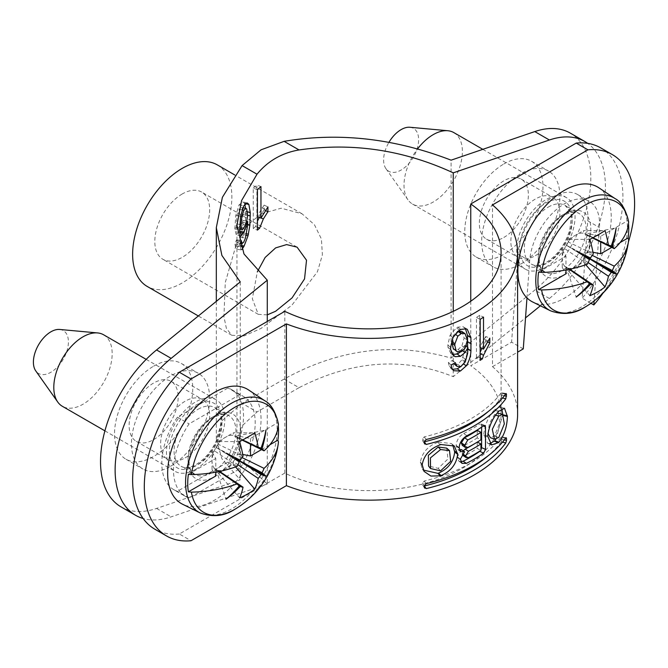 <?xml version="1.0" encoding="UTF-8"?>
<svg xmlns="http://www.w3.org/2000/svg" width="668" height="668" viewBox="0 0 668 668"><rect width="100%" height="100%" fill="white"/><g stroke="black" fill="none" stroke-linecap="round" stroke-linejoin="round"><path stroke-width="0.5" stroke-dasharray="3.34 2.5" d="M247.669 213.785L243.119 212.658L243.043 214.52C242.426 219.463 241.181 223.538 239.294 226.761L237.349 228.807L239.687 229.199M242.041 209.819L239.219 209.268C240.33 207.406 241.298 206.938 242.108 207.865L243.119 212.658M242.801 207.723L246.692 208.942M239.787 224.415L236.322 223.897L237.073 215.614L239.219 209.268M242.601 229.475L237.858 228.64C236.773 229.166 236.263 227.588 236.322 223.897M243.987 227.679L239.294 226.761M244.789 204.274L244.388 203.306A15.063 4.952 103 0 0 244.271 203.097L242.818 201.895L239.052 204.884L235.779 215.572L234.844 229.049L236.272 235.019L239.72 230.477M240.246 229.291L243.119 220.348L243.094 222.352A36.631 11.723 -76.2 0 1 243.01 224.465L240.831 237.098L238.952 241.348L237.107 242.751L236.489 239.929A138.309 90.021 -1.7 0 0 234.969 244.146L236.205 249.164L240.154 243.695M240.305 243.386L243.511 234.56L245.415 224.106A37.35 12.775 105.1 0 0 245.44 223.805L245.799 211.38A54.759 19.481 105.6 0 0 245.799 211.272L245.582 208.349M240.263 243.386L237.107 242.751L240.305 243.269M243.119 220.348L246.584 221.208M238.726 232.422L239.862 232.639M267.284 321.45L267.284 484.016L243.987 462.122L236.948 441.74L241.582 426.343L257.013 411.947L242.092 403.33L284.117 379.073C338.926 348.863 394.588 341.882 451.1 358.106L451.1 160.17M453.246 311.346L453.246 376.652L525.524 317.885M284.117 379.073L299.039 387.682C352.236 360.344 403.639 356.67 453.246 376.652M299.039 387.682L257.013 411.947M267.284 314.879L258.274 314.344L252.329 298.746L257.339 271.843M241.866 249.515L241.056 249.874L239.812 244.739A133.4 87.182 178.3 0 1 239.937 244.354M267.284 484.016L171.15 516.865A99.056 57.189 120 0 1 143.136 518.493M121.042 506.887A99.056 57.189 -60 0 0 156.562 508.44L240.246 479.849L221.885 458.749L216.307 439.31L222.386 420.439L242.092 403.33M185.161 457.839A34.669 20.015 120 0 0 207.806 427.286A34.669 20.015 120 0 0 202.496 399.506A34.669 20.015 120 0 0 185.161 401.217A34.669 20.015 120 0 0 162.508 431.77A34.669 20.015 120 0 0 167.827 459.551A34.669 20.015 120 0 0 185.161 457.839M240.246 281.904L240.246 479.849M170.565 466.264A55.302 31.93 120 0 0 206.696 417.525A55.302 31.93 120 0 0 198.221 373.212A55.302 31.93 120 0 0 170.565 375.95A55.302 31.93 120 0 0 134.435 424.681A55.302 31.93 120 0 0 142.91 469.003A55.302 31.93 120 0 0 170.565 466.264M261.038 213.852L247.937 224.807L237.24 241.106L225.275 282.514L223.922 316.716L226.402 328.406L231.813 335.286L244.104 335.912L261.038 328.431L291.858 305.234L317.459 271.701L322.402 254.825L321.4 238.994L314.428 224.707L301.978 213.76L281.178 208.224L261.038 213.852M540.387 305.802L549.38 298.496A99.056 57.189 120 0 0 601.835 214.495A99.056 57.189 120 0 0 587.698 143.361M451.1 358.106L534.792 290.071A99.056 57.189 120 0 0 587.857 203.464A99.056 57.189 120 0 0 570.305 133.124M535.377 255.644A34.669 20.015 120 0 0 558.022 225.091A34.669 20.015 120 0 0 552.712 197.31A34.669 20.015 120 0 0 535.377 199.031A34.669 20.015 120 0 0 512.723 229.575A34.669 20.015 120 0 0 518.042 257.355A34.669 20.015 120 0 0 535.377 255.644M520.781 264.069A55.302 31.93 120 0 0 556.912 215.33A55.302 31.93 120 0 0 548.436 171.016A55.302 31.93 120 0 0 520.781 173.755A55.302 31.93 120 0 0 484.651 222.486A55.302 31.93 120 0 0 493.126 266.808A55.302 31.93 120 0 0 520.781 264.069M503.856 163.977A55.302 31.93 -60 0 1 531.503 161.238A55.302 31.93 -60 0 1 539.986 205.56A55.302 31.93 -60 0 1 503.856 254.291A55.302 31.93 -60 0 1 476.2 257.03A55.302 31.93 -60 0 1 467.725 212.716A55.302 31.93 -60 0 1 503.856 163.977M503.856 237.449A34.669 20.015 120 0 0 526.501 206.896A34.669 20.015 120 0 0 521.19 179.116A34.669 20.015 120 0 0 503.856 180.828A34.669 20.015 120 0 0 481.202 211.38A34.669 20.015 120 0 0 486.521 239.161A34.669 20.015 120 0 0 503.856 237.449M217.325 164.887A70.165 40.506 -60 0 1 228.08 221.108A70.165 40.506 -60 0 1 182.239 282.94A70.165 40.506 -60 0 1 147.16 286.413M182.239 193.97A38.794 22.403 120 0 0 156.897 228.164A38.794 22.403 120 0 0 162.842 259.251A38.794 22.403 120 0 0 182.239 257.33A38.794 22.403 120 0 0 207.589 223.137A38.794 22.403 120 0 0 201.636 192.05A38.794 22.403 120 0 0 182.239 193.97M153.64 366.173A55.302 31.93 -60 0 1 181.295 363.434A55.302 31.93 -60 0 1 189.77 407.756A55.302 31.93 -60 0 1 153.64 456.486A55.302 31.93 -60 0 1 125.985 459.225A55.302 31.93 -60 0 1 117.51 414.911A55.302 31.93 -60 0 1 153.64 366.173M153.64 439.636A34.669 20.015 120 0 0 176.285 409.092A34.669 20.015 120 0 0 170.975 381.303A34.669 20.015 120 0 0 153.64 383.023A34.669 20.015 120 0 0 130.995 413.575A34.669 20.015 120 0 0 136.305 441.356A34.669 20.015 120 0 0 153.64 439.636M265.305 210.453L264.136 209.886L264.136 205.109L256.904 216.49L256.904 184.986L260.954 186.623M259.267 217.451L264.136 209.886M257.43 227.262L255.568 226.536L257.43 221.275M255.568 226.536A137.023 79.108 0 0 0 253.247 228.581L257.43 230.118M257.43 189.679L253.247 188.142L253.247 228.581M253.247 188.142A137.023 79.108 180 0 1 256.904 184.986M257.43 216.708L256.904 216.49M264.136 205.109L267.926 206.946M240.831 237.098L245.457 238.109M238.952 241.348L243.653 242.25M236.489 239.929L241.273 240.655M234.969 244.146L239.812 244.739M238.818 246.25L240.714 246.609M243.511 234.56L246.233 235.245M245.866 214.712L247.628 215.205M239.052 204.884L243.753 205.786M234.835 227.771L239.678 228.347M504.365 439.878L501.944 439.302L501.944 437.456L505.559 438.317M502.511 442.149L501.234 441.832L501.944 439.302M501.234 441.832A143.628 82.924 180 0 1 488.233 455.685M424.43 485.628L422.585 482.981L422.585 484.818L424.639 488.158M424.43 487.473L422.585 484.818L424.28 485.97M501.944 437.456L501.234 436.889L505.793 437.999M506.244 437.707L501.234 436.889A143.628 82.924 0 0 1 424.28 481.018L422.585 482.981M426.192 483.665L424.28 481.018M517.608 414.369A148.58 85.78 180 0 0 492.508 366.657L492.508 204.901M501.092 252.604L501.092 414.369A132.072 76.252 0 0 1 425.232 483.365A132.072 76.252 0 0 1 284.802 473.103L179.325 533.999L190.998 540.738M492.508 366.657L517.608 352.17M523.278 348.896L511.605 342.158L470.756 365.738A132.072 76.252 0 0 1 501.092 414.369M179.325 533.999A107.306 61.957 -60 0 1 154.851 529.198M284.802 473.103L284.802 311.346M173.78 489.677A57.782 33.358 120 0 1 177.396 417.158L227.947 387.974A57.782 33.358 120 0 1 231.562 389.594A57.782 33.358 120 0 1 243.528 416.047A57.782 33.358 120 0 1 227.947 462.114L177.396 491.297A57.782 33.358 120 0 1 173.78 489.677L185.453 496.416A57.782 33.358 -60 0 1 189.069 423.904L239.62 394.713A57.782 33.358 -60 0 1 243.236 396.341A57.782 33.358 -60 0 1 255.201 422.786A57.782 33.358 -60 0 1 239.62 468.852L189.069 498.036A57.782 33.358 -60 0 1 185.453 496.416M603.129 292.96A107.306 61.957 120 0 0 628.421 241.958M526.977 297.886L529.666 260.804A49.524 28.599 -60 0 1 552.578 213.1A49.524 28.599 -60 0 1 589.318 201.293A49.524 28.599 -60 0 1 599.58 223.964A49.524 28.599 -60 0 1 599.446 227.563L594.119 300.951M600.699 147.879A107.306 61.957 -60 0 1 622.927 197.002A107.306 61.957 -60 0 1 582.154 298.22L587.773 220.824A49.524 28.599 120 0 0 587.907 217.225A49.524 28.599 120 0 0 577.645 194.555A49.524 28.599 120 0 0 540.905 206.362A49.524 28.599 120 0 0 517.992 254.065L511.605 342.158M590.946 303.297L582.154 298.22M470.756 301.235L470.756 365.738M227.947 462.114L239.62 468.852M239.62 394.713L227.947 387.974M177.396 417.158L189.069 423.904M189.069 498.036L177.396 491.297M465.412 328.606L463.033 326.685L457.663 327.161L456.419 327.821L450.057 335.252L447.861 344.955L450.583 347.343M457.663 327.161L460.72 329.416M460.319 366.849L463.049 363.651C465.855 358.866 467.35 353.931 467.525 348.846A61.398 36.665 121.7 0 0 467.55 348.629L467.65 347.318M460.244 352.128L464.652 345.381L464.318 351.393L462.072 359.701L457.797 364.394L454.115 364.093L452.478 360.394A146.033 92.284 172.2 0 1 448.378 362.549L449.172 365.922L450.9 368.444L452.453 369.312M448.378 362.549L451.117 364.928M452.478 360.394L455.359 362.716M457.797 364.394L460.853 366.64M462.991 357.497L466.231 359.66M464.652 345.381L466.114 346.325M447.861 344.955L447.986 347.318L450.766 353.347L452.286 354.307M452.896 337.515L454.883 333.85L457.872 331.27M461.797 331.428L464.151 337.924L461.872 346.007L458.131 349.531L454.048 349.289M461.204 351.777L458.131 349.531M467.433 340.062L464.151 337.924M480.167 357.806L478.58 357.029L480.167 352.278M481.887 348.37L485.77 341.206L485.77 336.48L489.794 338.142M487.415 341.882L485.77 341.206M478.58 357.029A143.628 82.924 180 0 1 476.468 358.44L480.167 360.336M480.167 319.371L476.468 317.475L476.468 358.44M476.468 317.475A143.628 82.924 0 0 0 479.699 315.296L483.515 317.116M480.167 347.552L479.699 347.327L479.699 315.296M485.77 336.48L479.699 347.327M495.865 439.285L502.787 414.419M501.785 408.824L499.889 407.071L494.637 409.701L498.963 411.096M502.795 414.77L503.413 414.911M498.553 411.521L494.236 410.119A143.628 82.924 0 0 0 494.637 409.701M494.236 410.119C488.45 416.473 484.951 424.589 483.741 434.476L487.657 443.377L489.753 443.652M487.907 433.449L489.427 423.387L494.437 414.761L497.251 412.983M497.994 413.033L499.831 422.685L494.437 436.12L490.362 437.682M483.741 435.361L487.698 437.081M487.698 436.196L483.741 434.476M466.965 435.703L463.701 433.549C459.166 436.246 456.653 440.187 456.144 445.372L457.597 449.389L459.434 449.981M461.396 449.581L457.371 456.812L458.916 461.196L460.753 461.78M480.576 450.566L480.935 450.015M481.611 427.169L481.018 423.729L479.808 423.963L483.632 425.783M463.701 433.549A143.628 82.924 0 0 0 479.808 423.963M467.809 447.451L464.519 445.314L462.264 445.364M477.202 430.392L477.202 437.916L480.935 439.795M464.519 445.314A143.628 82.924 0 0 0 477.202 437.916M477.328 442.099L477.202 442.041A143.628 82.924 180 0 1 474.288 443.911M477.202 442.041L477.202 448.445L480.935 450.332M468.435 457.655L465.12 455.534A143.628 82.924 0 0 0 477.202 448.445M465.12 455.534L463.124 455.593M462.365 453.99L463.275 450.867M481.611 425.107L483.423 425.933M464.586 451.86L461.404 449.673M422.218 464.677L420.439 462.005L420.439 462.673L422.326 468.894L423.27 470.063M452.729 444.938L451.384 443.552L438.567 442.049L440.972 444.546M440.229 444.788L437.849 442.274A143.628 82.924 0 0 0 438.567 442.049M437.849 442.274C427.896 446.024 422.092 452.595 420.439 462.005M446.725 448.136L447.952 458.949L438.208 468.368L428.555 466.022M504.365 395.715L501.944 395.139L501.944 393.302L501.234 392.726L505.793 393.844M506.244 393.552L501.234 392.726A143.628 82.924 0 0 1 424.28 436.864L422.585 438.818L422.585 440.663L424.639 444.003M501.944 393.302L505.559 394.153M424.43 443.318L422.585 440.663L424.43 442.016M502.511 397.986L501.234 397.677A143.628 82.924 180 0 1 488.233 411.53M501.234 397.677L501.944 395.139M424.43 441.473L422.585 438.818M426.192 439.502L424.28 436.864M569.787 269.221L568.326 268.235A19.314 11.156 -60 0 1 565.796 267.175A19.314 11.156 -60 0 1 564.56 266.064L569.328 269.313M589.477 283.691L566.297 267.501L588.541 282.931M587.623 305.535A62.466 36.064 120 0 0 628.638 239.695M566.297 267.501L576.192 297.051M585.761 264.737L583.506 262.132L575.916 266.515A19.314 11.156 -60 0 1 568.326 268.235L568.326 270.891L589.844 295.699M583.506 262.132L583.506 259.476A19.314 11.156 -60 0 1 575.916 266.515L572.134 268.695M570.455 269.672L568.326 270.891M585.235 256.896A19.314 11.156 -60 0 1 583.506 259.476L588.09 262.566M565.98 269.972L565.98 256.295L562.256 249.865L562.256 267.392L564.56 266.064A19.314 11.156 -60 0 1 562.256 258.625A19.314 11.156 -60 0 1 564.56 248.538A19.314 11.156 -60 0 1 568.326 242.008A19.314 11.156 -60 0 1 575.916 234.969A19.314 11.156 -60 0 1 583.506 233.249A19.314 11.156 -60 0 1 585.085 233.758A19.314 11.156 -60 0 1 587.272 235.42A19.314 11.156 -60 0 1 589.577 242.86A19.314 11.156 -60 0 1 587.272 252.947A19.314 11.156 -60 0 1 585.903 255.735M562.256 267.392L565.98 273.813M587.456 264.119L564.56 248.538L562.256 249.865M538.583 272.11L565.98 256.295M589.844 239.386L568.326 239.353L568.326 242.008L593.267 254.049M590.479 257.99L566.297 245.189L589.477 259.727M610.101 245.582L585.619 234.034L616.163 227.83M628.638 222.177L628.104 220.423L600.707 236.247L589.577 234.092L587.272 235.42L592.508 237.975M592.9 237.766L583.506 233.249L583.506 230.594L605.024 230.627M585.619 234.034L611.237 246.008M592.959 252.27L589.577 251.619L589.577 234.092M600.707 236.247L600.707 241.991M592.24 255.376L587.272 252.947L589.577 251.619M611.738 247.402L620.088 242.576M628.513 223.655A64.203 37.066 120 0 0 628.104 220.423M598.779 187.741A66.04 38.126 -60 0 1 607.362 241.023A66.04 38.126 -60 0 1 564.56 298.103A66.04 38.126 -60 0 1 532.788 302.045M545.881 267.1A41.274 23.831 120 0 0 572.843 230.727A41.274 23.831 120 0 0 566.514 197.653A41.274 23.831 120 0 0 545.881 199.699A41.274 23.831 120 0 0 518.919 236.071A41.274 23.831 120 0 0 525.24 269.146A41.274 23.831 120 0 0 545.881 267.1M453.831 132.598A41.274 23.831 -60 0 1 460.16 165.672A41.274 23.831 -60 0 1 433.198 202.045A41.274 23.831 -60 0 1 412.565 204.091A41.274 23.831 -60 0 1 407.948 199.816A41.274 23.831 -60 0 1 417.6 148.864M409.901 127.262A24.766 14.295 -60 0 1 418.034 145.315A24.766 14.295 -60 0 1 401.126 170.048A24.766 14.295 -60 0 1 385.97 168.712A24.766 14.295 -60 0 1 388.885 142.434M568.326 239.353L583.506 230.594M566.297 245.189L576.192 250.901M219.572 471.416L218.11 470.431A19.314 11.156 -60 0 1 215.58 469.37A19.314 11.156 -60 0 1 214.344 468.251L219.112 471.508M239.261 485.886L216.081 469.688L238.326 485.127M237.407 507.73A62.466 36.064 120 0 0 278.422 441.89M216.081 469.688L225.976 499.246M235.545 466.924L233.291 464.327L225.701 468.711A19.314 11.156 -60 0 1 218.11 470.431L218.11 473.086L239.628 497.894M233.291 464.327L233.291 461.671A19.314 11.156 -60 0 1 225.701 468.711L221.918 470.89M220.24 471.858L218.11 473.086M235.019 459.091A19.314 11.156 -60 0 1 233.291 461.671L237.875 464.761M215.772 472.167L215.772 458.49L212.04 452.061L212.04 469.587L214.344 468.251A19.314 11.156 -60 0 1 212.04 460.82A19.314 11.156 -60 0 1 214.344 450.733A19.314 11.156 -60 0 1 218.11 444.203A19.314 11.156 -60 0 1 225.701 437.164A19.314 11.156 -60 0 1 233.291 435.444A19.314 11.156 -60 0 1 234.869 435.954A19.314 11.156 -60 0 1 237.056 437.615A19.314 11.156 -60 0 1 239.361 445.047A19.314 11.156 -60 0 1 237.056 455.142A19.314 11.156 -60 0 1 235.687 457.922M212.04 469.587L215.772 476.008M237.24 466.314L214.344 450.733L212.04 452.061M188.368 474.305L215.772 458.49M239.628 441.581L218.11 441.548L218.11 444.203L243.052 456.236M240.263 460.185L216.081 447.385L239.261 461.922M259.894 447.777L235.403 436.229L265.947 430.017M278.422 424.364L277.896 422.619L250.492 438.442L239.361 436.287L237.056 437.615L242.292 440.17M242.684 439.961L233.291 435.444L233.291 432.78L254.809 432.822M235.403 436.229L261.021 448.203M242.743 454.465L239.361 453.814L239.361 436.287M250.492 438.442L250.492 444.187M242.025 457.563L237.056 455.142L239.361 453.814M261.522 449.597L269.88 444.771M278.297 425.85A64.203 37.066 120 0 0 277.896 422.619M248.563 389.937A66.04 38.126 -60 0 1 257.147 443.218A66.04 38.126 -60 0 1 214.344 500.299A66.04 38.126 -60 0 1 182.573 504.231M195.666 469.295A41.274 23.831 120 0 0 222.628 432.922A41.274 23.831 120 0 0 216.298 399.848A41.274 23.831 120 0 0 195.666 401.894A41.274 23.831 120 0 0 168.703 438.266A41.274 23.831 120 0 0 175.033 471.341A41.274 23.831 120 0 0 195.666 469.295M103.623 334.793A41.274 23.831 -60 0 1 109.944 367.868A41.274 23.831 -60 0 1 82.982 404.24A41.274 23.831 -60 0 1 62.349 406.286M59.686 329.458A24.766 14.295 -60 0 1 67.819 347.502A24.766 14.295 -60 0 1 50.91 372.243A24.766 14.295 -60 0 1 35.763 370.907M218.11 441.548L233.291 432.78M216.081 447.385L225.976 453.096M243.043 214.52L247.603 215.647M237.073 215.614L240.605 216.19M156.562 508.44L171.15 516.865M549.38 298.496L534.792 290.071M259.376 217.242L261.038 217.96M261.981 207.873L265.847 209.66M243.094 222.352L247.644 223.479M243.01 224.465L247.569 225.592M242.676 228.523L247.244 229.625M235.086 246.074L239.929 246.684M239.445 245.098L240.238 245.256M243.904 233.065L246.559 233.75M245.415 224.106L247.611 224.715M245.44 223.805L247.619 224.415M245.799 211.38L247.577 211.881M245.799 211.272L247.561 211.773M244.388 203.306L245.457 203.59M244.271 203.097L245.632 203.448M235.779 215.572L240.597 216.24M234.844 229.049L239.695 229.625M529.666 260.804L517.992 254.065M587.773 220.824L599.446 227.563M452.854 337.616L450.057 335.252M459.434 330.084L456.419 327.821M466.272 328.848L463.033 326.685M463.842 364.185L463.049 363.651M451.935 368.293L449.172 365.922M465.279 361.881L462.072 359.701M467.608 353.539L464.318 351.393M462.715 350.859L461.914 350.316M450.716 349.706L447.986 347.318M465.078 348.195L461.872 346.007M480.167 353.631L479.724 353.422M488.016 340.88L484.05 339.169M503.906 415.68L502.795 415.429M494.437 436.12L498.762 437.507M494.437 414.761L495.623 415.145M456.144 445.999L459.15 448.27M459.15 447.644L456.144 445.372M457.371 457.63L460.419 459.885M460.419 459.066L457.371 456.812M420.439 462.673L422.218 465.337M438.208 468.368L440.596 470.873M550.424 310.77A64.771 37.4 120 0 0 581.586 306.904A64.771 37.4 120 0 0 623.57 250.917A64.771 37.4 120 0 0 615.153 198.647M564.56 213.852A37.149 21.443 120 0 0 538.291 259.351A37.149 21.443 120 0 0 564.56 274.515A37.149 21.443 120 0 0 590.821 229.024A37.149 21.443 120 0 0 564.56 213.852M562.222 215.205A33.843 19.539 120 0 0 540.111 245.022A33.843 19.539 120 0 0 545.297 272.143A33.843 19.539 120 0 0 562.222 270.473A33.843 19.539 120 0 0 584.333 240.647A33.843 19.539 120 0 0 579.148 213.526A33.843 19.539 120 0 0 562.222 215.205M548.211 207.113A33.843 19.539 -60 0 1 565.136 205.435A33.843 19.539 -60 0 1 570.322 232.556A33.843 19.539 -60 0 1 548.211 262.382A33.843 19.539 -60 0 1 531.294 264.06A33.843 19.539 -60 0 1 526.108 236.94A33.843 19.539 -60 0 1 548.211 207.113M545.881 263.726A37.149 21.443 -60 0 1 519.612 248.563A37.149 21.443 -60 0 1 545.881 203.072A37.149 21.443 -60 0 1 572.142 218.236A37.149 21.443 -60 0 1 545.881 263.726M200.208 512.957A64.771 37.4 120 0 0 231.37 509.1A64.771 37.4 120 0 0 273.354 453.113A64.771 37.4 120 0 0 264.937 400.842M214.344 416.047A37.149 21.443 120 0 0 188.075 461.546A37.149 21.443 120 0 0 214.344 476.71A37.149 21.443 120 0 0 240.614 431.211A37.149 21.443 120 0 0 214.344 416.047M212.006 417.4A33.843 19.539 120 0 0 189.896 447.218A33.843 19.539 120 0 0 195.089 474.338A33.843 19.539 120 0 0 212.006 472.66A33.843 19.539 120 0 0 234.117 442.842A33.843 19.539 120 0 0 228.932 415.721A33.843 19.539 120 0 0 212.006 417.4M198.004 409.309A33.843 19.539 -60 0 1 214.921 407.63A33.843 19.539 -60 0 1 220.106 434.751A33.843 19.539 -60 0 1 198.004 464.577A33.843 19.539 -60 0 1 181.078 466.256A33.843 19.539 -60 0 1 175.893 439.135A33.843 19.539 -60 0 1 198.004 409.309M195.666 465.922A37.149 21.443 -60 0 1 169.396 450.758A37.149 21.443 -60 0 1 195.666 405.267A37.149 21.443 -60 0 1 221.935 420.431A37.149 21.443 -60 0 1 195.666 465.922M236.948 225.233L236.948 441.74M216.315 301.368L216.315 439.31M531.503 161.238L548.436 171.016M476.2 257.03L493.126 266.808M521.19 179.116L552.712 197.31M486.521 239.161L518.042 257.355M301.978 213.76L234.727 174.933M231.813 335.286L198.346 315.972M258.274 314.344L162.842 259.251M297.068 247.143L201.636 192.05M181.295 363.434L198.221 373.212M125.985 459.225L142.91 469.003M170.975 381.303L202.496 399.506M136.305 441.356L167.827 459.551M241.056 249.874L236.205 249.164M247.294 202.98L242.818 201.895M241.123 235.737L236.272 235.019M577.645 194.555L589.318 201.293M231.562 389.594L243.236 396.341M467.274 329.366L463.876 327.136M450.9 368.444L453.63 370.715M453.463 355.601L450.766 353.347M504.515 408.282L499.889 407.071M491.581 444.93L487.657 443.377M460.586 451.593L457.597 449.389M484.901 425.524L481.018 423.729M461.947 463.375L458.916 461.196M424.046 471.383L422.326 468.894M454.39 446.024L451.384 443.552M565.796 267.175L589.443 283.675M585.085 233.758L611.195 245.991M545.297 272.143C532.379 269.905 541.489 226.243 563.875 215.363C570.773 211.856 575.858 211.247 579.148 213.526L565.136 205.435L569.72 211.071C571.583 212.558 571.532 219.046 569.57 230.527C565.011 244.864 557.346 255.426 546.566 262.215C539.669 265.722 534.575 266.34 531.294 264.06L545.297 272.143M482.814 149.331L566.514 197.653M412.565 204.091L525.24 269.146M385.97 168.712L407.948 199.816M215.58 469.37L239.227 485.861M234.869 435.954L260.979 448.186M195.089 474.338C182.164 472.101 191.273 428.438 213.66 417.558C220.557 414.051 225.65 413.442 228.932 415.721L214.921 407.63L219.505 413.267C221.375 414.753 221.317 421.241 219.354 432.722C214.795 447.059 207.13 457.622 196.35 464.41C189.453 467.917 184.36 468.535 181.078 466.256L195.089 474.338M146.183 359.367L216.298 399.848M104.909 430.852L175.033 471.341"/><path stroke-width="1" d="M243.904 210.186L241.849 216.39L241.115 224.615C241.056 228.297 241.557 229.917 242.601 229.475L243.987 227.679C245.799 224.573 247.001 220.557 247.603 215.647L246.692 208.942L246.016 208.449L243.904 210.186L242.041 209.819M239.687 229.199L242.601 229.475M241.115 224.615L239.787 224.415M239.72 230.477L240.246 229.291M245.582 208.349L244.789 204.274M246.584 221.208L247.669 221.475L244.029 232.18L241.123 235.737L239.695 229.625L240.597 216.24L243.753 205.786L247.294 202.98L248.78 204.274A15.147 4.977 -77 0 1 248.888 204.492L250.249 212.524A56.772 20.199 105.6 0 1 250.258 212.633L249.907 225.041A38.569 13.193 -74.9 0 1 249.882 225.341L248.053 235.704L244.129 246.024L241.866 249.515M239.862 232.639L243.436 233.307M267.284 321.45L267.284 280.209L243.987 253.982L236.948 225.233L241.582 200.559L257.013 174.214C262.399 167.618 268.603 162.299 275.634 158.249C282.656 154.191 290.455 151.419 299.039 149.949L284.117 141.34L261.038 149.824L242.092 165.597L222.386 197.319L216.307 227.663L221.885 255.426L240.246 281.904L156.562 349.949A99.056 57.189 -60 0 0 103.49 436.546A99.056 57.189 -60 0 0 121.042 506.887L135.629 515.312A99.056 57.189 120 0 0 143.136 518.493M587.698 143.361A99.056 57.189 120 0 0 584.901 141.549A99.056 57.189 120 0 0 549.38 140.004L453.246 172.845C403.639 149.924 352.236 142.292 299.039 149.949M453.246 172.845L453.246 311.346M257.339 271.843L265.121 257.481L275.634 247.895L286.605 244.588L297.068 247.143L306.52 260.228L304.541 278.923L292.05 297.911L275.634 311.246L267.284 314.879M259.677 228.139A132.072 76.252 180 0 0 257.43 230.118L257.43 189.679A132.072 76.252 0 0 1 260.954 186.623L260.954 218.135L267.926 206.946L267.926 211.731L263.342 218.954L259.677 228.139L257.43 227.262M239.937 244.354A133.4 87.182 178.3 0 1 241.273 240.655L241.874 243.528L243.653 242.25L245.457 238.109L247.569 225.592A37.984 12.158 103.8 0 0 247.644 223.479L247.669 221.475M240.305 243.269L242.2 243.711L240.263 243.386M135.629 515.312A99.056 57.189 120 0 1 118.086 444.971A99.056 57.189 120 0 1 171.15 358.374L267.284 280.209M584.901 141.549L570.305 133.124A99.056 57.189 120 0 0 534.792 131.579L451.1 160.17C394.588 138.376 338.926 132.105 284.117 141.34M525.524 317.885L540.387 305.802M198.346 315.972L147.16 286.413A70.165 40.506 -60 0 1 136.406 230.193A70.165 40.506 -60 0 1 182.239 168.361A70.165 40.506 -60 0 1 217.325 164.887L234.727 174.933M267.926 211.731L265.305 210.453M257.43 221.275L259.267 217.451M260.954 218.135L257.43 216.708M240.714 246.609L243.528 247.143M246.233 235.245L248.053 235.704M247.628 215.205L250.316 215.964M505.559 438.317L506.519 438.542L506.519 440.387L504.365 439.878M506.519 440.387L505.793 442.951L502.511 442.149M424.43 486.17L426.192 488.609A148.58 85.78 0 0 0 505.793 442.951M488.233 455.685A143.628 82.924 180 0 1 424.43 485.937M426.192 488.609L424.43 487.473L424.43 485.628L426.192 483.665A148.58 85.78 180 0 0 505.793 437.999L506.244 437.707M424.639 488.158L424.43 487.473M505.793 437.999L506.519 438.542M576.234 143.086L470.756 203.982A132.072 76.252 180 0 1 501.092 252.604A132.072 76.252 180 0 1 425.232 321.609A132.072 76.252 180 0 1 284.802 311.346L179.325 372.243L190.998 378.981L286.388 323.905A148.58 85.78 0 0 0 439.018 328.272A148.58 85.78 0 0 0 517.608 252.604A148.58 85.78 0 0 0 492.508 204.901L587.907 149.824L576.234 143.086A107.306 61.957 -60 0 1 600.699 147.879L612.372 154.617A107.306 61.957 120 0 0 587.907 149.824M286.388 323.905L286.388 485.661A148.58 85.78 180 0 0 439.018 490.036A148.58 85.78 180 0 0 517.608 414.369L517.608 252.604M452.854 337.616L459.434 330.084L460.72 329.416L466.272 328.848L467.274 329.366L470.89 337.49A54.25 32.381 -58.2 0 1 470.915 337.707L470.948 350.708A59.41 35.479 -58.3 0 1 470.923 350.925C470.74 356.019 469.195 360.979 466.289 365.813L460.361 371.066L453.63 370.715L451.935 368.293L451.117 364.928A150.91 95.115 -7.6 0 0 455.359 362.716L457.046 366.398L460.853 366.64L465.279 361.881L467.608 353.539L467.951 347.51L465.12 352.495L460.377 356.353L455.259 356.679L453.463 355.601L450.716 349.706L450.583 347.343L452.854 337.616M482.354 358.883A148.58 85.78 0 0 1 480.167 360.336L480.167 319.371A148.58 85.78 180 0 0 483.515 317.116L483.515 349.147L489.794 338.142L489.794 342.868L483.54 355.242L482.354 358.883L480.167 357.806M498.553 442.575L491.581 444.93L487.698 436.196C488.951 426.284 492.566 418.059 498.553 411.521A148.58 85.78 180 0 0 498.963 411.096L504.515 408.282L507.404 416.473C507.07 426.71 504.256 435.269 498.963 442.149L494.637 440.763A143.628 82.924 180 0 1 494.236 441.172L498.553 442.575A148.58 85.78 0 0 0 498.963 442.149M466.381 463.358L461.947 463.375L460.419 459.066L464.577 451.768L460.586 451.593L459.15 447.644C459.667 442.458 462.281 438.475 466.965 435.703A148.58 85.78 180 0 0 483.632 425.783L484.901 425.524L485.494 426.877L485.494 449.397L483.632 453.155L479.808 451.334A143.628 82.924 180 0 1 463.141 461.204L466.381 463.358A148.58 85.78 0 0 0 483.632 453.155M464.586 451.86L461.396 449.581L459.434 449.981M440.229 475.841L430.927 476.067L424.046 471.383L422.218 464.677C423.921 455.259 429.925 448.629 440.229 444.788A148.58 85.78 180 0 0 440.972 444.546L454.39 446.024L457.647 454.315C456.411 464.235 450.85 471.332 440.972 475.608L438.567 473.103A143.628 82.924 180 0 1 437.849 473.336L440.229 475.841A148.58 85.78 0 0 0 440.972 475.608M424.43 442.016L426.192 444.454L424.43 443.318L424.43 441.473L426.192 439.502A148.58 85.78 180 0 0 505.793 393.844L506.519 394.379L505.793 398.796L502.511 397.986M426.192 444.454A148.58 85.78 0 0 0 505.793 398.796M424.623 443.97L424.43 443.318M505.793 393.844L506.244 393.552M190.998 378.981A107.306 61.957 120 0 0 166.524 535.945A107.306 61.957 120 0 0 190.998 540.738L286.388 485.661M517.608 352.17L523.278 348.896L526.977 297.886M166.524 535.945L154.851 529.198A107.306 61.957 -60 0 1 179.325 372.243M628.421 241.958A107.306 61.957 120 0 0 634.6 203.748A107.306 61.957 120 0 0 612.372 154.617M594.119 300.951L593.827 304.959A107.306 61.957 120 0 0 603.129 292.96M593.827 304.959L590.946 303.297M470.756 203.982L470.756 301.235M467.65 347.318L467.516 335.628A56.028 33.442 121.8 0 0 467.491 335.411L465.412 328.606M467.817 341.807L471.224 343.886M452.453 369.312L457.313 368.811L460.361 371.066M457.313 368.811L460.319 366.849M453.664 363.617L457.046 366.398M466.114 346.325L467.951 347.51M452.286 354.307L457.338 354.098L460.377 356.353M457.338 354.098L460.244 352.128M456.887 351.535L453.238 348.471L451.969 343.185L452.896 337.515M457.522 331.453L458.624 330.986L461.797 331.428L465.087 333.674L461.713 333.223L457.847 336.146L454.9 343.845L454.833 345.523L451.969 343.185M454.833 345.523L456.135 350.792L456.895 351.527L461.204 351.777L465.078 348.195L467.433 340.062L465.087 333.674M460.937 333.516L457.872 331.27M480.167 352.278L481.887 348.37M489.794 342.868L487.415 341.882M483.515 349.147L480.167 347.552M502.787 414.419L501.785 408.824M503.413 414.911L507.404 415.813M489.753 443.652L494.236 441.172M494.637 440.763L495.865 439.285M497.251 412.983L502.511 414.31L504.34 423.879L498.762 437.507L494.454 439.185L492.316 429.324L498.762 416.156L502.511 414.31M494.454 439.177L490.362 437.682L487.907 433.449M460.753 461.78L463.141 461.204M479.808 451.334L480.576 450.566M480.935 450.015L481.611 447.618L481.611 427.169M464.577 445.573L465.437 447.518L462.264 445.364L461.388 442.842L464.519 437.79L467.809 439.928L464.577 445.573L461.388 443.377M467.809 439.928A148.58 85.78 0 0 0 480.935 432.28L477.202 430.392A143.628 82.924 180 0 1 464.519 437.79M474.288 443.911A143.628 82.924 180 0 1 465.12 449.13L468.435 451.251L465.571 456.002L462.44 453.889M465.571 456.002L466.339 457.73L463.124 455.593L462.365 453.99M463.275 450.867L465.12 449.13M483.423 425.933L485.494 426.877M480.935 432.28L480.935 439.795A148.58 85.78 180 0 1 467.809 447.451L465.437 447.518M468.435 451.251A148.58 85.78 0 0 0 480.935 443.919L477.328 442.099M466.339 457.73L468.435 457.655A148.58 85.78 180 0 0 480.935 450.332L480.935 443.919M423.27 470.063L437.849 473.336M438.567 473.103C448.128 468.944 453.497 461.914 454.691 452.019L452.729 444.938M430.509 468.51L428.555 466.022L428.363 455.3L438.208 447.017L446.725 448.136L449.506 450.633L450.683 461.329L440.596 470.873L430.509 468.51L430.409 457.914L440.596 449.522L449.506 450.633M454.691 451.134L457.647 453.43M457.647 454.315L454.691 452.019M505.559 394.153L506.519 394.379M506.519 396.224L504.365 395.715M488.233 411.53A143.628 82.924 180 0 1 424.43 441.773M587.456 281.637A90.163 52.054 0 0 1 541.606 289.945A62.466 36.064 120 0 0 585.126 307.063A62.466 36.064 120 0 0 587.623 305.535A90.798 90.798 0 0 0 628.371 242.3A90.163 52.054 0 0 1 614.259 266.165A21.785 12.575 -60 0 1 612.239 270.557A90.798 4.885 30 0 1 616.163 273.98A90.798 4.885 -150 0 1 611.237 272.293A21.785 12.575 -60 0 1 608.448 276.235A90.163 52.054 60 0 1 605.024 286.939A90.581 70.132 29.9 0 1 589.844 295.699A90.163 52.054 -120 0 0 593.267 285.002A21.785 12.575 -60 0 1 590.479 284.276A90.798 75.676 124.5 0 1 576.192 297.051A90.798 72.378 -64.1 0 0 589.477 283.691A21.785 12.575 -60 0 1 589.443 283.675A21.785 12.575 -60 0 1 587.456 281.637L569.328 269.313M593.267 285.002L569.787 269.221M588.541 282.931L590.479 284.276M587.623 305.535L585.026 307.121C574.48 314.043 562.949 315.263 550.424 310.77L532.788 302.045A66.04 38.126 -60 0 1 521.09 249.573A66.04 38.126 -60 0 1 564.56 190.263A66.04 38.126 -60 0 1 598.779 187.741L615.153 198.647A64.771 37.4 120 0 0 581.586 201.126A64.771 37.4 120 0 0 538.951 259.301A64.771 37.4 120 0 0 550.424 310.77M628.371 242.3A90.163 52.054 0 0 0 628.638 239.695L628.104 237.95A64.203 37.066 120 0 0 628.513 223.655M572.134 268.695L570.455 269.672M585.761 264.737L605.024 286.939M588.09 262.566L608.448 276.235M585.903 255.735A19.314 11.156 -60 0 1 585.235 256.896M541.606 289.945L538.583 289.636L565.98 273.813L565.98 269.972M538.583 289.636A64.203 37.066 120 0 1 538.583 272.11L541.606 272.419A90.163 52.054 180 0 0 587.456 264.119A21.785 12.575 -60 0 1 589.477 259.727A90.798 1.586 -147.1 0 0 576.192 250.901A90.798 1.578 27.1 0 0 590.479 257.99A21.785 12.575 -60 0 1 593.267 254.049A90.163 52.054 -120 0 0 589.844 239.386A90.581 23.472 160.9 0 0 605.024 230.627A90.163 52.054 60 0 1 608.448 245.281A21.785 12.575 -60 0 1 611.195 245.991A21.785 12.575 -60 0 1 611.237 246.008A90.798 72.378 -55.9 0 0 616.163 227.83A90.798 75.676 115.5 0 1 612.239 246.584A21.785 12.575 -60 0 1 614.259 248.638A90.163 52.054 180 0 0 628.638 222.177A62.466 36.064 120 0 0 585.126 205.051A62.466 36.064 120 0 0 541.606 272.419M612.239 246.584L610.101 245.582M592.508 237.975L614.259 248.638M608.448 245.281L592.9 237.766M628.638 222.177L628.605 221.617C625.699 209.401 621.215 201.744 615.153 198.647M600.707 241.991L600.707 253.773L592.959 252.27M614.259 266.165L592.24 255.376M600.707 253.773L611.738 247.402M620.088 242.576L628.104 237.95M611.237 272.293L585.619 256.345L612.239 270.557M585.619 256.345L616.163 273.98M417.6 148.864A41.274 23.831 -60 0 1 433.198 134.644A41.274 23.831 -60 0 1 447.827 130.736A41.274 23.831 -60 0 1 453.831 132.598L482.814 149.331M388.885 142.434A24.766 14.295 -60 0 1 401.126 129.609A24.766 14.295 -60 0 1 409.901 127.262L447.827 130.736M237.24 483.832A90.163 52.054 0 0 1 191.399 492.132A62.466 36.064 120 0 0 234.911 509.258A62.466 36.064 120 0 0 237.407 507.73A90.798 90.798 0 0 0 278.155 444.487A90.163 52.054 0 0 1 264.044 468.36A21.785 12.575 -60 0 1 262.023 472.744A90.798 4.885 30 0 1 265.947 476.167A90.798 4.885 -150 0 1 261.021 474.489A21.785 12.575 -60 0 1 258.232 478.43A90.163 52.054 60 0 1 254.809 489.135A90.581 70.132 29.9 0 1 239.628 497.894A90.163 52.054 -120 0 0 243.052 487.189A21.785 12.575 -60 0 1 240.263 486.471A90.798 75.676 124.5 0 1 225.976 499.246A90.798 72.378 -64.1 0 0 239.261 485.886A21.785 12.575 -60 0 1 239.227 485.861A21.785 12.575 -60 0 1 237.24 483.832L219.112 471.508M243.052 487.189L219.572 471.416M238.326 485.127L240.263 486.471M237.407 507.73L234.81 509.317C224.264 516.239 212.733 517.458 200.208 512.957L182.573 504.231A66.04 38.126 -60 0 1 170.883 451.768A66.04 38.126 -60 0 1 214.344 392.458A66.04 38.126 -60 0 1 248.563 389.937L264.937 400.842A64.771 37.4 120 0 0 231.37 403.322A64.771 37.4 120 0 0 188.735 461.496A64.771 37.4 120 0 0 200.208 512.957M278.155 444.487A90.163 52.054 0 0 0 278.422 441.89L277.896 440.145A64.203 37.066 120 0 0 278.297 425.85M221.918 470.89L220.24 471.858M235.545 466.924L254.809 489.135M237.875 464.761L258.232 478.43M235.687 457.922A19.314 11.156 -60 0 1 235.019 459.091M191.399 492.132L188.368 491.832L215.772 476.008L215.772 472.167M188.368 491.832A64.203 37.066 120 0 1 188.368 474.305L191.399 474.614A90.163 52.054 180 0 0 237.24 466.314A21.785 12.575 -60 0 1 239.261 461.922A90.798 1.586 -147.1 0 0 225.976 453.096A90.798 1.578 27.1 0 0 240.263 460.185A21.785 12.575 -60 0 1 243.052 456.236A90.163 52.054 -120 0 0 239.628 441.581A90.581 23.472 160.9 0 0 254.809 432.822A90.163 52.054 60 0 1 258.232 447.476A21.785 12.575 -60 0 1 260.979 448.186A21.785 12.575 -60 0 1 261.021 448.203A90.798 72.378 -55.9 0 0 265.947 430.017A90.798 75.676 115.5 0 1 262.023 448.779A21.785 12.575 -60 0 1 264.044 450.833A90.163 52.054 180 0 0 278.422 424.364A62.466 36.064 120 0 0 234.911 407.246A62.466 36.064 120 0 0 191.399 474.614M262.023 448.779L259.894 447.777M242.292 440.17L264.044 450.833M258.232 447.476L242.684 439.961M278.422 424.364L278.397 423.813C275.492 411.588 271.008 403.94 264.937 400.842M250.492 444.187L250.492 455.96L242.743 454.465M264.044 468.36L242.025 457.563M250.492 455.96L261.522 449.597M269.88 444.771L277.896 440.145M261.021 474.489L235.403 458.54L262.023 472.744M235.403 458.54L265.947 476.167M104.909 430.852L62.349 406.286A41.274 23.831 -60 0 1 57.732 402.011A41.274 23.831 -60 0 1 57.698 368.31A41.274 23.831 -60 0 1 82.982 336.839A41.274 23.831 -60 0 1 97.612 332.931A41.274 23.831 -60 0 1 103.623 334.793L146.183 359.367M57.732 402.011L35.763 370.907A24.766 14.295 -60 0 1 35.738 350.683A24.766 14.295 -60 0 1 50.91 331.804A24.766 14.295 -60 0 1 59.686 329.458L97.612 332.931M240.605 216.19L241.849 216.39M239.754 231.337L244.029 232.18M171.15 358.374L156.562 349.949M242.092 165.597L257.013 174.214M534.792 131.579L549.38 140.004M261.038 217.96L263.342 218.954M240.238 245.256L244.129 246.024M246.559 233.75L248.421 234.226M247.611 224.715L249.882 225.341M247.619 224.415L249.907 225.041M247.577 211.881L250.258 212.633M247.561 211.773L250.249 212.524M245.457 203.59L248.888 204.492M245.632 203.448L248.78 204.274M470.89 337.49L467.491 335.411M470.915 337.707L467.516 335.628M470.948 350.708L467.934 348.863M470.923 350.925L467.926 349.088M466.289 365.813L463.842 364.185M465.12 352.495L462.715 350.859M455.259 356.679L452.386 354.349M456.135 350.792L453.238 348.471M454.9 343.845L452.036 341.515M457.847 336.146L455.067 333.992M461.713 333.223L458.624 330.986M483.54 355.242L480.167 353.631M507.404 416.473L503.906 415.68M495.623 415.145L498.762 416.156M485.494 449.397L481.611 447.618M461.388 442.842L464.577 445.038M462.54 453.764L465.571 455.81M438.208 447.017L440.596 449.522M242.801 207.723L245.974 208.441M216.315 227.663L216.315 301.368M464.611 451.785L461.429 449.589"/></g></svg>
